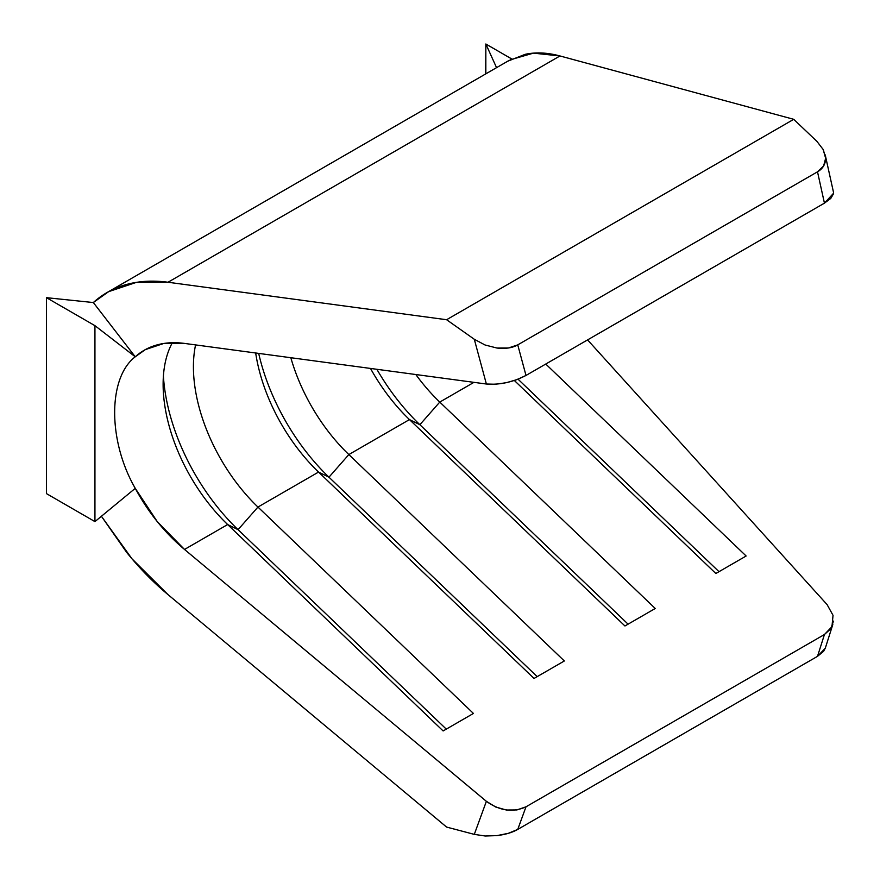 <?xml version="1.0" encoding="UTF-8"?>
<svg xmlns="http://www.w3.org/2000/svg" width="880" height="880" viewBox="0 0 880 880"><rect width="100%" height="100%" fill="white"/><g stroke="black" fill="none" stroke-linecap="round" stroke-linejoin="round"><path stroke-width="1.32" d="M827.101 604.604L587.576 339.9L827.101 604.604L833.03 615.329L831.963 626.67L824.439 634.513L830.775 628.738L833.481 621.115M833.481 193.809L830.775 198.429L824.439 203.148L525.998 375.452L516.912 379.632L506.308 382.701L495.638 384.241L486.376 384.021L184.514 343.42L163.669 343.497L145.354 349.613L135.256 356.796L94.941 325.666L46.453 297.671L93.335 302.544L46.453 297.671L46.453 493.614L94.941 521.609L135.256 488.345C107.8 440.836 107.8 377.707 135.256 356.796L94.941 325.666L94.941 521.609L94.941 325.666L46.453 297.671L46.453 493.614L94.941 521.609L135.256 488.345L157.234 521.576L184.514 549.45C164.56 532.631 148.148 512.27 135.256 488.345C107.8 440.836 107.8 377.707 135.256 356.796L93.335 302.544L108.636 291.654L136.411 282.37L168.014 282.249L446.6 319.726L474.298 339.273L486.376 384.021L184.514 343.42C174.724 342.1 165.627 342.584 157.234 344.861C148.83 347.149 141.504 351.12 135.256 356.796L93.335 302.544C102.806 293.942 113.916 287.903 126.643 284.449C139.381 280.984 153.164 280.258 168.014 282.249L446.6 319.726L793.727 119.317L816.97 141.438L793.727 119.317L559.966 55.957C547.503 52.58 535.942 52.03 525.25 54.307L507.738 61.204M446.6 827.079L168.014 594.627C153.164 582.241 139.381 568.15 126.643 552.354L101.42 516.263L131.967 558.789L168.014 594.627L446.6 827.079L474.298 834.372L446.6 827.079M496.232 835.692L496.958 835.615C505.637 834.515 512.567 832.436 517.748 829.4L525.998 806.806C512.952 812.746 499.741 810.909 486.376 801.317L184.514 549.45L227.656 524.546L238.062 529.672L446.281 729.124L238.062 529.672L227.656 524.546L443.124 730.95L473.429 713.449L257.95 507.056L238.062 529.672A154.275 89.067 60 0 1 163.405 376.013A154.275 89.067 -120 0 0 238.062 529.672L257.95 507.056A132.847 76.703 60 0 1 195.58 344.905A132.847 76.703 -120 0 0 257.95 507.056L318.56 472.065L328.966 477.191L537.185 676.643L328.966 477.191L318.56 472.065L534.028 678.458L564.333 660.968L348.854 454.564L328.966 477.191A154.275 89.067 60 0 1 258.687 353.397A154.275 89.067 -120 0 0 328.966 477.191L348.854 454.564A132.847 76.703 60 0 1 290.829 357.72A132.847 76.703 -120 0 0 348.854 454.564L409.464 419.584L419.87 424.71L628.089 624.162L419.87 424.71L409.464 419.584L624.943 625.977L655.237 608.487L439.769 402.083L419.87 424.71A154.275 89.067 60 0 1 376.86 369.292A154.275 89.067 -120 0 0 419.87 424.71L439.769 402.083A132.847 76.703 60 0 1 415.833 374.539A132.847 76.703 -120 0 0 439.769 402.083L473.946 382.349L439.769 402.083L655.237 608.487L624.943 625.977L409.464 419.584A132.847 76.703 60 0 1 370.491 368.434A132.847 76.703 -120 0 0 409.464 419.584L348.854 454.564L564.333 660.968L534.028 678.458L318.56 472.065A132.847 76.703 60 0 1 255.673 352.99A132.847 76.703 -120 0 0 318.56 472.065L257.95 507.056L473.429 713.449L443.124 730.95L227.656 524.546A132.847 76.703 60 0 1 163.119 384.274A132.847 76.703 60 0 1 172.348 342.716A132.847 76.703 -120 0 0 227.656 524.546L184.514 549.45L486.376 801.317L474.298 834.372L485.056 835.978L474.298 834.372L486.376 801.317L495.638 806.993L506.308 810.007L516.912 809.941L525.998 806.806L824.439 634.513L525.998 806.806L517.748 829.4L817.509 656.337L824.439 634.513L817.509 656.337L517.748 829.4L508.376 833.316L496.958 835.615L485.386 836M833.547 193.259L824.439 203.148L817.509 171.809L824.439 203.148L525.998 375.452L517.748 344.872L817.509 171.809L517.748 344.872C512.567 347.897 505.637 348.953 496.958 348.04L485.056 344.993L496.958 348.04L508.376 347.996L517.748 344.872L525.998 375.452C512.952 382.184 499.741 385.033 486.376 384.021L474.298 339.273L485.056 344.993L474.298 339.273L446.6 319.726L793.727 119.317L559.966 55.957L168.014 282.249L559.966 55.957L533.445 53.141L510.136 59.84M816.97 141.438L823.317 149.699L825.638 158.279C825.473 164.296 822.767 168.806 817.509 171.809L823.603 166.001L825.638 158.279L823.13 149.336M545.754 364.045L746.141 556.006L715.847 573.496L514.382 380.512L715.847 573.496L746.141 556.006L545.754 364.045M825.363 647.977L823.603 651.31L817.509 656.337L825.286 648.219L832.799 624.558M718.993 571.67L518.056 379.203L718.993 571.67M485.705 73.92L485.837 44L496.551 67.661L485.837 44L511.775 58.982L485.837 44L485.837 73.854M508.739 60.621L106.975 292.578M833.459 192.148L825.22 154.88"/></g></svg>
